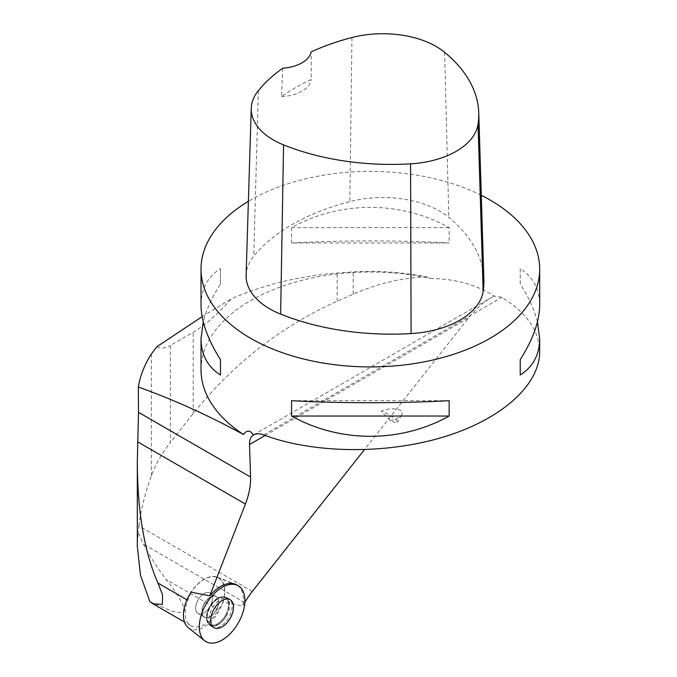 <?xml version="1.0" encoding="UTF-8"?>
<svg xmlns="http://www.w3.org/2000/svg" width="677" height="677" viewBox="0 0 677 677"><rect width="100%" height="100%" fill="white"/><g stroke="black" fill="none" stroke-linecap="round" stroke-linejoin="round"><path stroke-width="0.51" stroke-dasharray="3.38 2.54" d="M188.248 627.647A29.111 16.807 120 0 0 218.569 611.661A29.111 16.807 120 0 0 217.249 577.413A29.111 16.807 120 0 0 191.134 592.155M209.929 606.677A11.822 6.829 120 0 0 209.929 593.018A11.822 6.829 120 0 0 198.099 599.847A11.822 6.829 120 0 0 198.099 613.506A11.822 6.829 120 0 0 209.929 606.677M149.862 601.633L169.115 609.994C174.59 612.719 187.004 614.276 184.195 607.633C180.006 598.324 173.955 588.939 166.043 579.478L157.419 567.487L149.389 554.776L143.397 544.105L138.167 532.376L137.321 546.246M244.862 602.403A54.829 31.658 -60 0 0 244.735 602.615L242.772 606.017L223.004 602.031L218.527 609.782A27.63 15.952 -60 0 1 190.906 625.726A27.63 15.952 -60 0 1 187.8 600.296L186.954 599.805M252.318 591.427L138.853 525.919L138.167 532.376M138.853 525.919C140.968 509.468 145.132 492.797 151.343 475.889C155.676 464.219 162.023 453.074 170.392 442.445L170.392 345.414L193.199 332.246C204.869 325.476 217.613 314.323 231.424 298.785C263.692 284.738 298.938 276.148 337.163 273.017L353.208 271.917A170.942 98.69 0 0 1 426.713 276.944L431.046 278.501C455.359 278.839 476.43 284.704 494.278 296.086L501.792 297.381C526.604 312.596 539.239 330.706 539.679 351.71M481.288 195.298A169.326 97.759 0 0 0 248.383 201.348M201.018 369.76A169.326 97.759 180 0 1 431.046 278.501M291.55 242.984L291.55 227.616C339.964 200.612 400.742 200.612 449.156 227.616L449.156 242.984C400.742 240.25 339.964 240.25 291.55 242.984L449.156 242.984M201.018 304.98C201.154 288.969 207.636 276.859 220.474 268.651L220.474 284.018C211.986 297.389 206.24 309.99 203.252 321.829M537.453 321.829C534.466 309.99 528.72 297.389 520.224 284.018L520.224 268.651C533.07 276.859 539.552 288.969 539.679 304.98M202.127 316.658L231.424 298.785M156.886 346.717C160.618 348.867 165.12 348.435 170.392 345.414M494.278 296.086L490.901 297.855C482.972 302.543 475.466 309.304 468.391 318.122L364.353 449.714M237.458 585.368A32.251 18.626 -60 0 1 242.772 606.017M223.004 602.031A29.382 16.959 120 0 0 217.376 577.176A29.382 16.959 120 0 0 190.965 592.138M204.014 593.602A11.822 6.829 120 0 0 196.288 604.028A11.822 6.829 120 0 0 198.099 613.506A11.822 6.829 120 0 0 209.929 606.677A11.822 6.829 120 0 0 209.929 593.018A11.822 6.829 120 0 0 204.014 593.602M190.686 592.84L187.8 600.296M483.877 279.55A193.52 111.73 0 0 0 448.817 217.368A80.631 46.552 0 0 0 349.848 201.611A193.52 111.73 0 0 0 253.731 256.143A80.631 46.552 0 0 0 246.115 275.082M282.732 68.208L281.522 96.583A189.255 109.268 180 0 1 311.276 79.522L311.149 51.917M281.522 96.583A32.251 18.617 0 0 0 311.276 79.522M220.474 284.018L220.474 268.651M449.156 400.682L291.55 400.682M520.224 268.651L520.224 284.018M291.55 227.616L449.156 227.616M390.299 420.552C396.037 419.435 399.853 417.514 401.732 414.798C405.625 409.136 390.553 406.522 381.32 411.252L390.299 420.552A10.747 2.259 -149.5 0 0 397.34 422.253A10.747 2.259 -149.5 0 0 392.076 416.66A10.747 2.259 -149.5 0 0 381.32 411.252M220.567 626.174A16.358 9.444 -60 0 1 211.994 626.733A16.358 9.444 -60 0 1 212.392 608.098A16.358 9.444 -60 0 1 228.335 598.434A16.358 9.444 -60 0 1 231.365 611.39A16.358 9.444 -60 0 1 220.567 626.174M426.713 276.944C402.849 277.553 378.341 283.308 353.208 294.199L337.163 301.206C281.344 326.162 233.362 363.625 193.199 413.596L170.392 442.445M226.101 616.011A15.74 9.089 120 0 0 225.703 597.63A15.74 9.089 120 0 0 210.361 606.922A15.74 9.089 120 0 0 209.98 624.863A15.74 9.089 120 0 0 226.101 616.011M225.289 615.545A15.393 8.886 120 0 0 227.988 601.354A15.393 8.886 120 0 0 219.543 597.613A15.393 8.886 120 0 0 206.891 619.531A15.393 8.886 120 0 0 214.355 624.973A15.393 8.886 120 0 0 225.289 615.545M216.361 610.392A11.822 6.829 120 0 0 216.361 596.733A11.822 6.829 120 0 0 204.53 603.562A11.822 6.829 120 0 0 204.53 617.212A11.822 6.829 120 0 0 216.361 610.392M218.527 609.782L166.043 579.478M244.735 602.615L143.397 544.105M151.343 475.889L151.343 353.969M265.139 435.472L468.391 318.122M263.598 434.896L501.792 297.381M444.611 52.281L448.817 217.368M351.947 37.531L349.848 201.611M258.377 90.608L253.731 256.143M218.231 624.634A16.13 9.309 120 0 0 228.868 610.062A16.13 9.309 120 0 0 225.89 597.292A16.13 9.309 120 0 0 218.231 598.299A16.13 9.309 120 0 0 207.805 612.152A16.13 9.309 120 0 0 209.777 625.184A16.13 9.309 120 0 0 218.231 624.634M210.124 597.131A11.822 6.829 120 0 0 202.398 607.548A11.822 6.829 120 0 0 204.209 617.026A11.822 6.829 120 0 0 216.031 610.197A11.822 6.829 120 0 0 216.031 596.547A11.822 6.829 120 0 0 210.124 597.131M217.571 598.231A15.74 9.089 120 0 0 206.527 619.116A15.74 9.089 120 0 0 218.045 623.644A15.74 9.089 120 0 0 228.682 605.221A15.74 9.089 120 0 0 219.01 597.512A15.74 9.089 120 0 0 217.571 598.231M193.199 413.596L193.199 332.246M337.163 301.206L337.163 273.017M353.208 294.199L353.208 271.917M217.249 577.413L232.863 583.54M211.994 626.733L209.777 625.184L206.527 619.116L204.209 617.026L198.099 613.506L204.53 617.212L206.891 619.531L209.98 624.863L213.653 627.427M228.335 598.434L225.89 597.292L219.01 597.512L216.031 596.547L209.929 593.018L216.361 596.733L219.543 597.613L225.703 597.63L229.765 599.526M190.906 625.726L184.474 622.019M253.579 434.871L490.901 297.855M217.376 577.176L235.232 584.183M401.732 414.798L397.34 422.253"/><path stroke-width="1.02" d="M191.134 592.155A29.111 16.807 120 0 0 188.248 627.647L204.64 640.73A32.251 18.617 120 0 0 238.236 623.018A32.251 18.617 120 0 0 236.772 585.072A32.251 18.617 120 0 0 205.986 604.4A32.251 18.617 120 0 0 204.64 640.73M230.172 618.363A16.13 9.309 120 0 0 229.765 599.526A16.13 9.309 120 0 0 214.042 609.055A16.13 9.309 120 0 0 213.653 627.427A16.13 9.309 120 0 0 230.172 618.363M137.321 546.246L140.444 575.035L149.862 601.633L152.892 603.782L162.378 604.426L162.582 594.863L157.919 583.041C144.311 551.831 137.439 511.44 137.321 461.866L138.497 412.327L250.575 477.031L249.517 444.493C249.432 439.805 250.786 436.597 253.579 434.871L250.617 431.774C248.163 430.369 245.785 431.283 243.492 434.516A169.326 97.759 180 0 1 201.018 369.76L201.018 338.686C201.154 354.689 207.636 366.799 220.474 375.007L220.474 359.648C207.636 339.329 201.154 321.11 201.018 304.98L201.018 269.158A169.326 97.759 0 0 0 250.617 338.288A169.326 97.759 0 0 0 435.15 359.479A169.326 97.759 0 0 0 539.679 269.158A169.326 97.759 0 0 0 481.288 195.298M244.862 602.403A54.829 31.658 -60 0 1 252.318 591.427L364.353 449.714M202.127 316.658L156.886 346.717L151.343 353.969C144.54 364.708 140.198 375.735 138.336 387.032L138.497 412.327M248.383 201.348A169.326 97.759 0 0 0 201.018 269.158M539.679 269.158L539.679 304.98C539.552 321.11 533.07 339.329 520.224 359.648L520.224 375.007C533.07 366.799 539.552 354.689 539.679 338.686L539.679 351.71C539.645 385.45 500.946 419.689 443.139 437.13C385.298 454.538 313.324 453.641 263.598 434.896C259.689 433.441 256.397 433.407 253.74 434.786M449.156 416.042L449.156 400.682C400.742 403.407 339.964 403.407 291.55 400.682L291.55 416.042C339.964 443.046 400.742 443.046 449.156 416.042L291.55 416.042M203.252 321.829L201.018 338.686M539.679 338.686L537.453 321.829M243.492 434.516C207.974 415.187 172.923 399.362 138.336 387.032M250.575 477.031A54.829 31.658 -60 0 1 245.404 504.043L209.785 595.836A32.251 18.626 -60 0 1 235.232 584.183A32.251 18.626 -60 0 1 237.458 585.368M209.785 595.836L190.965 592.138L190.686 592.84M251.243 108.345L246.115 275.082A80.631 46.552 0 0 0 280.633 314.103A193.52 111.73 0 0 0 411.091 333.575A80.631 46.552 0 0 0 483.158 291.364A193.52 111.73 0 0 0 483.877 279.55L478.749 112.814A188.384 108.769 0 0 0 444.611 52.281A75.502 43.59 0 0 0 351.947 37.531A188.384 108.769 0 0 0 311.149 51.917A32.251 18.617 0 0 1 282.732 68.208A188.384 108.769 0 0 0 258.377 90.608A75.502 43.59 0 0 0 251.243 108.345A75.502 43.59 0 0 0 283.57 144.886A188.384 108.769 0 0 0 410.567 163.842A75.502 43.59 0 0 0 478.047 124.314A188.384 108.769 0 0 0 478.749 112.814M220.474 375.007L220.474 359.648M520.224 359.648L520.224 375.007M244.913 600.541A32.251 18.617 120 0 0 210.708 597.486A32.251 18.617 120 0 0 210.708 643.099A32.251 18.617 120 0 0 244.913 600.541M186.954 599.805L157.919 583.041M249.517 444.493L265.139 435.472M410.567 163.842L411.091 333.575M283.57 144.886L280.633 314.103M478.047 124.314L483.158 291.364M137.693 441.861L245.404 504.043M232.863 583.54L236.772 585.072M184.474 622.019L153.12 603.918M137.321 547.092L137.321 461.866"/></g></svg>
